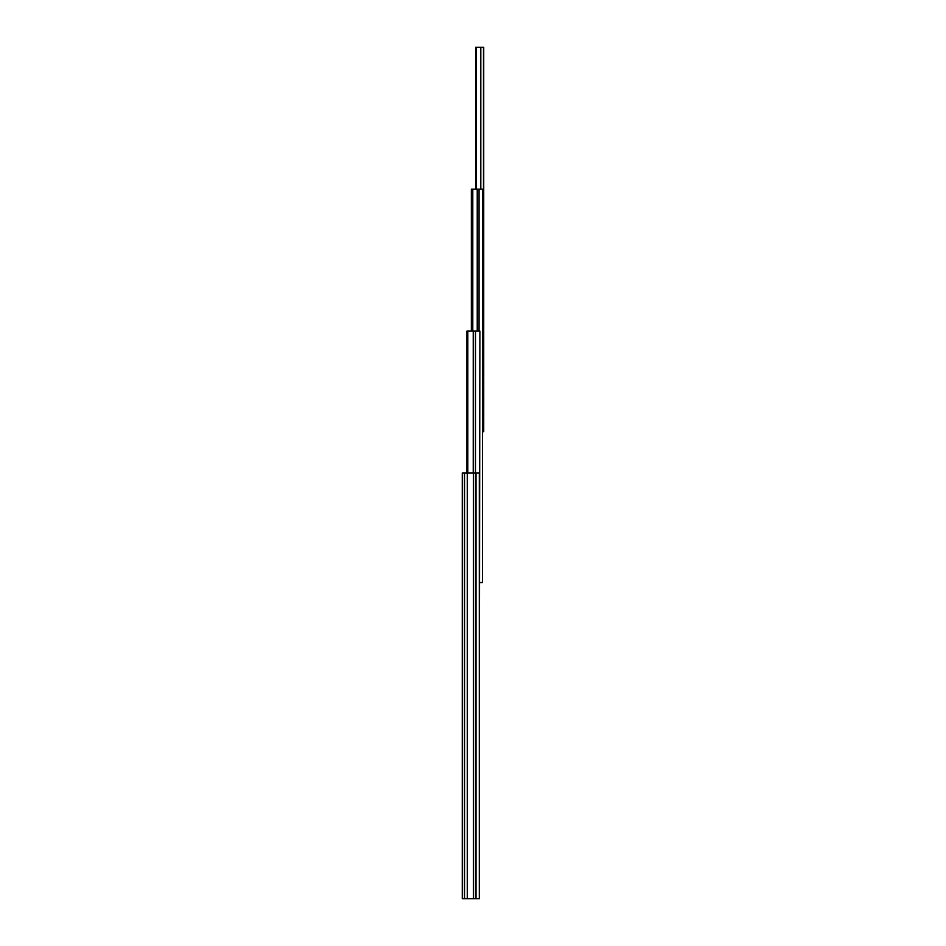 <?xml version="1.0" encoding="UTF-8"?>
<svg xmlns="http://www.w3.org/2000/svg" width="946" height="946" viewBox="0 0 946 946"><rect width="100%" height="100%" fill="white"/><g stroke="black" fill="none" stroke-linecap="round" stroke-linejoin="round"><path stroke-width="1.42" d="M479.894 582.547L482.413 582.547L482.413 189.2L471.345 189.2L471.345 331.1M479.043 331.1L479.043 189.2M477.233 331.1L477.233 189.2M472.787 331.1L472.787 189.2M479.303 724.447L479.894 331.1L466.91 331.1L466.91 473M473.237 473L473.237 331.1M464.51 473L462.275 473L462.275 898.7L464.51 898.7L464.51 473L479.303 473L479.303 898.7L464.51 898.7M475.637 189.2L475.637 47.3L483.725 47.3L483.725 431.707L482.413 431.707M471.593 331.1L471.593 189.2M475.471 473L475.471 331.1M467.821 473L467.821 331.1M476.004 898.7L476.004 473M475.578 898.7L475.578 473M473.508 898.7L473.508 473M467.3 898.7L467.3 473M483.477 431.707L483.477 47.3M480.805 189.2L480.805 47.3M480.592 189.2L480.592 47.3M476.216 189.2L476.216 47.3M476.004 189.2L476.004 47.3M475.814 189.2L475.814 47.3"/></g></svg>
